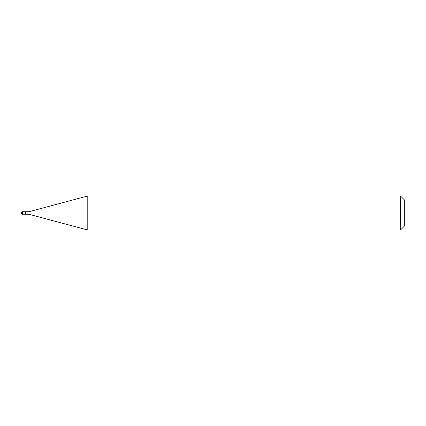 <?xml version="1.0" encoding="UTF-8"?>
<svg xmlns="http://www.w3.org/2000/svg" width="426" height="426" viewBox="0 0 426 426"><rect width="100%" height="100%" fill="white"/><g stroke="black" fill="none" stroke-linecap="round" stroke-linejoin="round"><path stroke-width="0.64" d="M25.56 211.722L22.578 211.722L22.578 214.278L25.56 214.278L25.56 211.722L25.56 214.278L28.968 214.278L28.968 211.722L25.56 211.722M22.578 214.278A1.278 1.278 0 0 1 21.3 213A1.278 1.278 0 0 1 22.578 211.722M28.968 211.722L87.793 195.96L87.793 230.04L28.968 214.278M87.793 230.04L400.44 230.04L400.44 195.96L87.793 195.96M400.44 195.96L404.7 200.22L404.7 225.78L400.44 230.04"/></g></svg>
